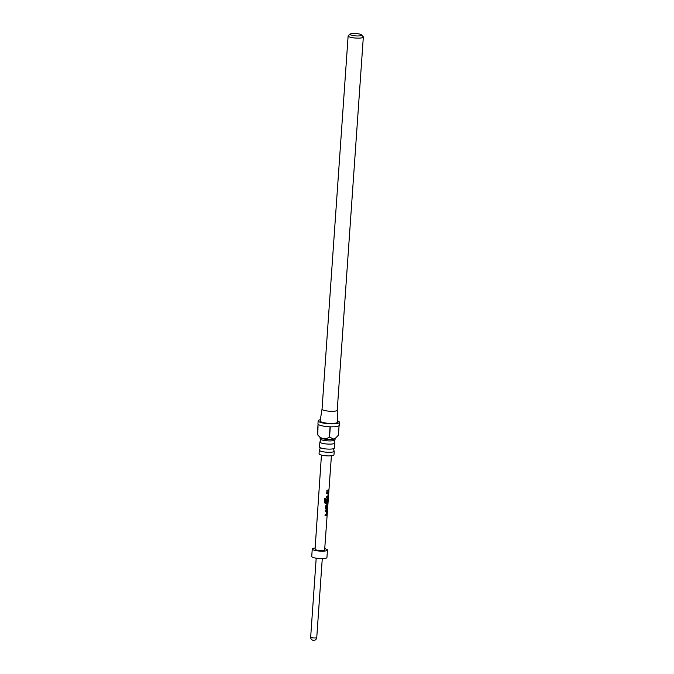 <?xml version="1.0" encoding="UTF-8"?>
<svg xmlns="http://www.w3.org/2000/svg" width="674" height="674" viewBox="0 0 674 674"><rect width="100%" height="100%" fill="white"/><g stroke="black" fill="none" stroke-linecap="round" stroke-linejoin="round"><path stroke-width="1.01" d="M334.81 440.156L334.211 441.394L334.633 442.7A7.465 1.525 -176 0 1 334.784 443.029A7.465 1.525 -176 0 1 333.327 443.821A7.465 1.525 -176 0 1 324.952 443.804A7.465 1.525 -176 0 1 319.889 441.992A7.465 1.525 -176 0 1 320.083 441.681L320.681 440.442L320.26 439.136A7.465 1.525 4 0 0 325.946 440.712A7.465 1.525 4 0 0 333.546 440.636A7.465 1.525 4 0 0 334.81 440.156A7.465 1.525 4 0 0 335.003 439.844L335.096 438.622M334.245 448.336L333.638 449.575L334.06 450.881A7.465 1.525 -176 0 1 334.211 451.218A7.465 1.525 -176 0 1 332.754 452.001A7.465 1.525 -176 0 1 324.379 451.984A7.465 1.525 -176 0 1 319.316 450.173A7.465 1.525 -176 0 1 319.51 449.861L320.108 448.631L319.687 447.325A7.465 1.525 4 0 0 325.373 448.892A7.465 1.525 4 0 0 332.973 448.817A7.465 1.525 4 0 0 334.245 448.336A7.465 1.525 4 0 0 334.43 448.025L334.784 443.029M317.774 434.907L320.352 437.746A7.465 1.525 4 0 0 326.031 439.322A7.465 1.525 4 0 0 333.647 439.254A7.465 1.525 4 0 0 334.919 438.766L338.415 435.219L339.081 425.614M320.344 419.683A10.666 2.182 4 0 0 320.243 419.7A10.666 2.182 4 0 0 318.162 420.829L317.951 423.803A10.666 2.182 -176 0 0 318.052 424.148L317.336 434.41A10.666 2.182 4 0 0 317.37 434.46C321.11 439.103 325.104 439.979 329.342 437.081A10.666 2.182 4 0 0 329.561 437.089L333.773 439.128L335.804 438.033M329.342 437.081L330.058 426.811A10.666 2.182 -176 0 1 318.086 424.19L317.766 434.907M318.162 420.829A10.666 2.182 4 0 0 325.399 423.415A10.666 2.182 4 0 0 337.354 423.449A10.666 2.182 4 0 0 339.443 422.32L339.233 425.294A10.666 2.182 -176 0 1 337.152 426.423A10.666 2.182 -176 0 1 330.277 426.819L329.561 437.089M322.037 409.11A7.616 1.559 4 0 0 322.029 409.135A7.616 1.559 4 0 0 327.202 410.988A7.616 1.559 4 0 0 335.745 411.005A7.616 1.559 4 0 0 337.236 410.205A7.616 1.559 4 0 0 337.236 410.171L337.463 422.151A8.686 1.778 4 0 1 335.77 423.095A8.686 1.778 4 0 1 325.955 423.061A8.686 1.778 4 0 1 320.142 420.938L322.037 409.126L348.129 35.966A7.616 1.559 -176 0 1 348.315 35.655L350.219 34.071A5.788 1.179 4 0 0 353.437 35.629A5.788 1.179 4 0 0 360.497 35.73A5.788 1.179 4 0 0 361.517 34.863A5.788 1.179 4 0 0 357.11 33.641A5.788 1.179 4 0 0 351.205 33.7A5.788 1.179 4 0 0 350.219 34.071M319.316 450.173L319.063 453.787A7.465 1.525 4 0 0 324.127 455.599A7.465 1.525 4 0 0 332.501 455.616A7.465 1.525 4 0 0 333.959 454.832L334.211 451.218M320.201 437.578L320.108 438.799A7.465 1.525 4 0 0 320.26 439.136M319.889 441.992L319.535 446.988A7.465 1.525 4 0 0 319.687 447.325M361.517 34.863L363.185 36.699A7.616 1.559 -176 0 1 363.328 37.036A7.616 1.559 -176 0 1 361.837 37.837A7.616 1.559 -176 0 1 353.294 37.82A7.616 1.559 -176 0 1 348.129 35.966M325.458 510.547L326.941 510.311L327.235 511.027L326.578 515.34L325.104 515.576L325.171 514.641L326.578 514.422L326.831 511.322L325.39 511.49L325.458 510.547M326.941 510.311L327 514.304M325.601 508.617L325.837 505.332L327.741 504.059L327.674 505.003L326.578 505.315L326.317 508.415L327.446 508.154L327.379 509.089L326.064 509.384L325.601 508.617M324.716 498.634L325.668 498.625L325.399 502.332L327.463 502.138L327.716 499.03L327.025 499.122L326.789 501.852L326.081 501.928L326.275 499.24L327.808 498.128L327.454 503.158L325.256 503.436L324.438 502.568L324.716 498.634M327.808 498.128L327.876 502.13M327.733 502.105L327.32 503.133L325.256 503.436L324.438 502.568M326.772 492.281L328.246 492.037L328.55 492.753L328.314 496.039L327.884 497.067L326.41 497.311L326.477 496.367L327.893 496.148L328.145 493.048L326.705 493.216L326.772 492.281M328.246 492.037L328.314 496.039M326.915 490.276L328.76 489.88L328.693 490.824L326.848 491.22L326.915 490.276M328.912 490.554L324.641 549.874A4.802 0.977 -176 0 1 321.978 550.557A4.802 0.977 -176 0 1 317.007 550.136A4.802 0.977 -176 0 1 315.061 549.2L321.447 455.093M324.725 548.67A7.616 1.559 -176 0 1 327.454 550.068A7.616 1.559 -176 0 1 323.225 551.155A7.616 1.559 -176 0 1 315.331 550.49A7.616 1.559 -176 0 1 312.256 549.007A7.616 1.559 -176 0 1 315.146 547.996M327.454 550.068L326.932 557.508A7.616 1.559 -176 0 1 322.703 558.603A7.616 1.559 -176 0 1 314.817 557.929A7.616 1.559 -176 0 1 311.733 556.446L312.256 549.007M339.443 422.32A10.666 2.182 4 0 0 337.438 420.879M328.609 489.863L328.693 490.824M328.541 490.798L326.764 491.186M328.112 492.012L328.406 492.736M326.62 493.183L328.145 493.048M328.171 496.013L327.884 497.067M327.758 497.041L326.326 497.277M325.601 498.591L325.399 502.332M325.188 503.402L324.396 502.534M327.682 498.103L327.968 498.827M327.716 499.03L326.915 499.089L326.789 501.852M326.679 501.827L325.997 501.894M327.303 508.137L327.379 509.089M327.235 509.072L326.09 509.384M327.598 504.042L327.53 504.978L326.469 505.281L326.317 508.415M326.806 510.285L327.092 511.01M325.306 511.456L326.831 511.322M326.856 514.287L326.578 515.34M326.443 515.315L325.011 515.551M316.19 558.182L310.672 637.107A3.05 0.623 4 0 0 311.902 637.705A3.05 0.623 4 0 0 315.061 637.975A3.05 0.623 4 0 0 316.755 637.537L322.273 558.611M328.979 489.61L331.414 455.784M310.672 637.107A3.05 3.05 0 0 0 313.065 640.3A3.05 3.05 0 0 0 316.755 637.537M337.236 410.205L363.328 37.036"/></g></svg>
